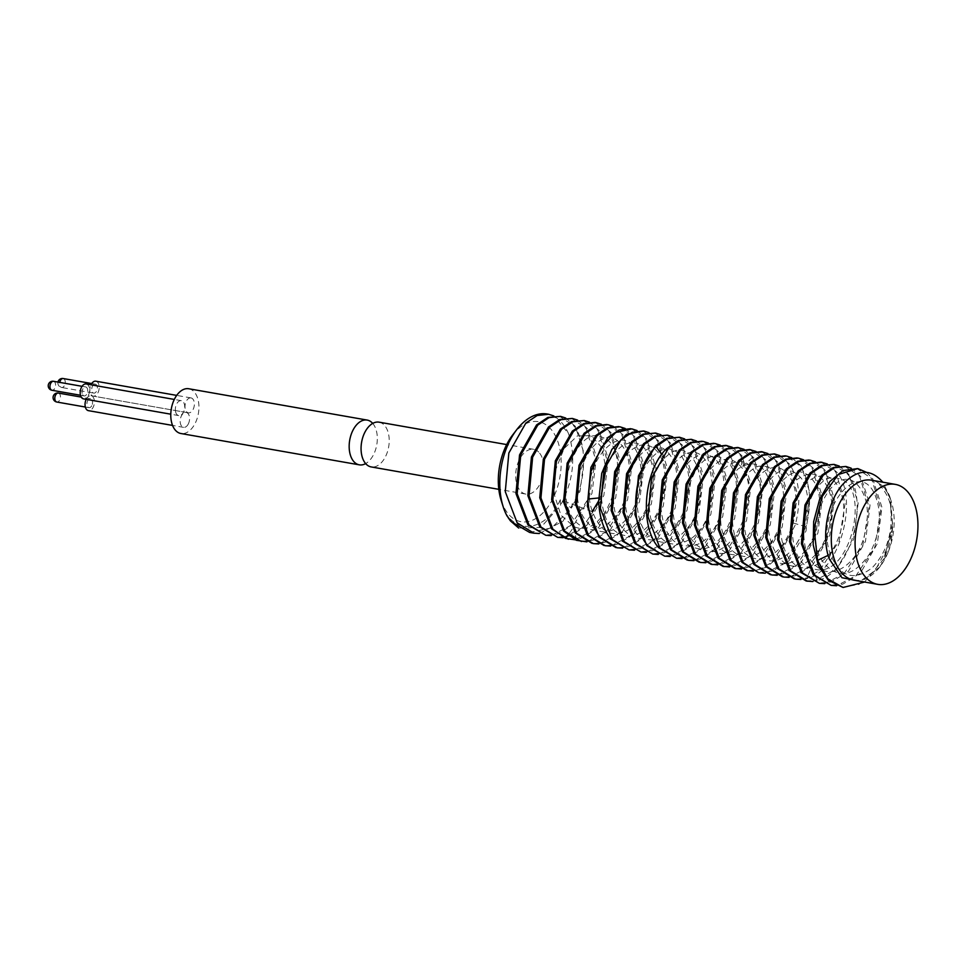 <?xml version="1.0" encoding="UTF-8"?>
<svg xmlns="http://www.w3.org/2000/svg" width="966" height="966" viewBox="0 0 966 966"><rect width="100%" height="100%" fill="white"/><g stroke="black" fill="none" stroke-linecap="round" stroke-linejoin="round"><path stroke-width="0.72" stroke-dasharray="4.83 3.62" d="M91.734 405.756A4.54 2.741 -80 0 1 88.944 407.664A4.54 2.741 -80 0 1 87.737 400.624A4.54 2.741 -80 0 1 90.514 398.716A4.54 2.741 -80 0 1 91.734 405.756M86.191 399.344A7.571 4.576 -80 0 1 86.409 398.922A7.571 4.576 -80 0 1 91.046 395.734A7.571 4.576 -80 0 1 93.062 407.459A7.571 4.576 -80 0 1 88.425 410.647M188.201 424.171A7.571 4.576 -80 0 1 183.564 427.358A7.571 4.576 -80 0 1 181.548 415.634A7.571 4.576 -80 0 1 186.184 412.434A7.571 4.576 -80 0 1 188.201 424.171M188.793 388.755A22.725 13.717 -80 0 1 194.842 423.941A22.725 13.717 -80 0 1 180.932 433.517M175.498 411.335A7.571 4.576 -80 0 1 176.73 403.788A7.571 4.576 -80 0 1 181.33 400.673A7.571 4.576 -80 0 1 184.554 404.923A7.571 4.576 -80 0 1 183.311 412.47A7.571 4.576 -80 0 1 178.71 415.597A7.571 4.576 -80 0 1 175.498 411.335M190.882 397.883A7.571 4.576 -80 0 1 190.99 397.907A7.571 4.576 -80 0 1 194.202 406.07A7.571 4.576 -80 0 1 188.479 412.844A7.571 4.576 -80 0 1 188.37 412.82A7.571 4.576 -80 0 1 185.158 404.657A7.571 4.576 -80 0 1 190.882 397.883M372.719 423.41A22.725 13.717 -80 0 1 373.226 455.264A22.725 13.717 -80 0 1 365.667 463.608M86.191 383.961A7.571 4.576 -80 0 1 89.415 388.211A7.571 4.576 -80 0 1 88.172 395.758A7.571 4.576 -80 0 1 83.571 398.886M82.17 393.343A4.54 2.741 -80 0 1 82.907 388.815A4.54 2.741 -80 0 1 85.672 386.943A4.54 2.741 -80 0 1 87.604 389.491A4.54 2.741 -80 0 1 86.855 394.031A4.54 2.741 -80 0 1 84.09 395.903A4.54 2.741 -80 0 1 82.17 393.343M95.96 381.22A7.571 4.576 -80 0 1 99.039 389.443A7.571 4.576 -80 0 1 93.34 396.132A7.571 4.576 -80 0 1 93.231 396.12A7.571 4.576 -80 0 1 90.997 384.806M95.26 384.166A4.54 2.741 -80 0 1 95.32 384.178A4.54 2.741 -80 0 1 97.252 389.081A4.54 2.741 -80 0 1 93.811 393.138A4.54 2.741 -80 0 1 93.75 393.126A4.54 2.741 -80 0 1 91.818 388.235A4.54 2.741 -80 0 1 95.26 384.166M761.51 451.653L776.35 461.676L785.72 492.394L779.634 530.612L760.121 560.135L747.587 567.428L734.86 568.479M773.404 453.742L788.232 463.765L797.614 494.483L791.528 532.701L772.015 562.224L759.481 569.517L746.754 570.568M758.648 572.657L772.776 571.111L786.517 561.934L806.055 526.712C812.213 501.547 810.232 481.261 800.126 465.853L786.481 456.037M853.956 580.168A50.751 30.646 100 0 0 879.881 566.825A50.751 30.646 100 0 0 888.116 552.202C892.705 538.75 893.635 525.238 890.906 511.678C892.499 534.174 886.269 552.878 872.189 567.766C853.992 581.592 840.058 577.1 830.374 554.291C814.29 511.739 857.675 457.075 874.484 493.771C882.332 511.944 880.714 531.952 869.629 553.796C853.69 576.799 838.295 579.709 823.43 562.514C799.425 530.708 833.199 459.901 856.987 484.292C868.301 496.584 870.402 515.023 863.278 539.571C854.995 564.977 833.03 579.165 818.407 567.694C788.401 549.34 809.484 468.462 838.065 478.424C871.658 483.531 851.493 579.165 814.761 569.216C781.18 565.871 787.604 481.853 818.359 476.504C833.924 471.493 846.892 493.167 843.185 519.551C838.995 544.739 828.55 560.473 811.838 566.776C777.413 578.706 768.477 498.758 798.592 478.532C813.251 469.21 823.793 474.499 830.229 494.399C836.145 515.977 825.99 549.171 808.904 560.413C776.447 586.555 752.755 517.534 779.49 484.147C792.591 468.353 804.243 467.725 814.447 482.263C824.433 498.48 820.363 532.797 805.233 550.511C777.388 588.584 740.825 536.408 761.715 492.708C774.756 468.136 788.039 463.439 801.599 478.617C810.607 495.135 810.136 514.842 800.186 537.736C788.328 558.734 774.889 565.448 759.868 557.889C746.138 546.684 741.453 528.487 745.837 503.298C751.053 477.132 770.53 460.625 783.607 470.188C795.779 480.452 798.979 498.07 793.195 523.029C785.141 547.179 772.86 559.145 756.354 558.94C740.463 554.834 732.421 540.139 732.24 514.842C734.486 489.327 743.047 473.171 757.936 466.361C775.927 463.921 784.585 477.639 783.897 507.488C780.274 532.677 770.119 548.857 753.468 556.03C736.708 559.362 725.925 549.4 721.107 526.156C718.704 501.571 724.403 482.469 738.217 468.836C755.967 457.63 767.27 465.443 772.124 492.262C773.15 516.339 765.929 535.321 750.485 549.207C734.232 559.688 721.542 555.317 712.437 536.118C703.465 515.156 710.264 481.104 724.923 468.003C739.244 456.58 750.244 460.082 757.899 478.508C773.174 517.208 728.968 577.209 705.989 543.677C693.129 528.426 693.745 493.892 706.158 474.608C718.547 457.075 730.32 454.624 741.49 467.23C764.106 494.169 730.646 568.419 701.352 548.024C666.443 530.877 693.588 438.818 723.317 459.236C751.174 472.06 731.19 554.146 697.947 548.616C681.887 545.392 673.483 531.203 672.734 506.039C672.626 479.474 688.818 453.996 703.972 455.034C734.522 452.619 729.572 535.43 695.085 545.21C674.896 549.183 663.485 536.275 660.853 506.498C661.674 481.032 669.45 463.813 684.145 454.817C714.598 437.344 724.959 513.731 692.042 537.953C672.445 550.56 658.595 543.749 650.48 517.51C646.665 493.638 651.362 473.944 664.572 458.439C692.151 427.37 716.76 490.74 688.106 527.291C673.978 544.643 660.382 546.949 647.317 534.186C634.046 519.72 633.901 485.33 645.964 465.407C658.027 447.234 669.824 444.058 681.356 455.892C691.209 471.022 691.644 490.378 682.624 513.96C671.612 535.889 658.353 543.943 642.861 538.11C626.837 530.769 620.401 499.193 628.938 474.958C637.802 452.378 649.152 443.503 663.002 448.333C675.777 456.93 679.822 473.799 675.113 498.951C669.317 525.166 648.488 544.196 632.501 536.734C617.697 528.474 611.526 511.594 613.99 486.091C618.808 461.036 628.661 447.21 643.561 444.601C658.075 445.918 665.308 458.838 665.236 483.374C664.258 509.311 646.797 535.84 629.337 536.106C612.915 535.164 603.617 522.365 601.432 497.683C601.709 472.289 609.148 454.696 623.734 444.867C638.659 438.769 648.367 446.618 652.859 468.401C654.984 491.887 648.56 511.304 633.599 526.651C614.183 540.223 600.103 534.198 591.373 508.551C578.236 463.197 624 415.03 638.079 455.155C644.6 474.958 641.738 495.111 629.506 515.627C612.456 536.541 597.181 537.205 583.693 517.607C562.152 481.865 599.512 415.827 621.198 444.601C633.032 457.256 632.428 490.921 618.904 511.557C605.622 530.491 592.013 534.596 578.079 523.886C549.835 500.811 575.422 422.553 602.675 437.477C635.133 448.321 609.401 542.276 574.045 526.675L560.98 515.301L554.279 494.532L555.522 470.044L564.072 448.55L577.306 435.932L591.289 435.618L601.878 447.656L605.887 468.679M737.722 447.475L752.562 457.51L761.969 488.76L755.774 526.651L736.237 556.042L723.824 563.25L711.073 564.301M749.616 449.564L764.456 459.587L773.826 490.317L767.741 528.523L748.227 558.046L735.694 565.339L722.966 566.39M866.538 472.35L872.672 478.605L881.934 507.319L877.37 543.52L860.271 573.454L836.641 585.734M864.57 582.039L883.733 558.976A59.844 36.14 100 0 0 892.548 523.21L886.86 548.917L874.955 570.737L859.003 584.406L841.893 587.28M856.649 468.365L871.489 478.387L880.859 509.106L874.785 547.324L855.26 576.847L842.726 584.14L829.999 585.191M851.167 468.172L860.778 476.516L870.04 505.23L865.476 541.431L848.377 571.365L824.747 583.645M844.755 466.276L859.595 476.298L868.977 507.017L862.892 545.235L843.366 574.758L830.832 582.051L818.105 583.102M839.273 466.083L848.885 474.427L858.146 503.141L853.582 539.342L836.484 569.276L812.865 581.556M832.861 464.187L847.701 474.209C869.931 500.569 850.442 574.335 817.212 580.481L811.838 566.776L806.513 578.598L800.971 579.467M820.967 462.098L835.807 472.12L845.19 502.839L839.104 541.057L819.591 570.58L807.045 577.873L795.513 579.129M827.379 463.994L836.991 472.338C859.221 498.685 839.732 572.464 806.513 578.598M815.485 461.905L825.109 470.249L834.358 498.963L829.794 535.164L812.696 565.098L789.077 577.378M810.269 460.214L823.913 470.031L833.296 500.75L827.21 538.968L807.697 568.491L795.151 575.784L783.619 577.04M803.591 459.816L813.215 468.16L822.464 496.874L817.912 533.075L800.814 563.009L777.183 575.289M798.375 458.125L812.02 467.942L821.402 498.661L815.316 536.879L795.803 566.402L783.257 573.695L771.725 574.951M791.697 457.727L801.321 466.071L810.571 494.785L806.018 530.986L788.92 560.92L765.289 573.2M779.803 455.638L789.427 463.982C799.534 479.39 801.502 499.663 795.344 524.828L778.246 557.515L766.207 567.308L753.395 571.111M767.922 453.549L777.533 461.893L786.783 490.607L782.231 526.808L765.132 556.742L741.502 569.022M756.028 451.46L765.64 459.804L774.901 488.518L770.337 524.719L753.238 554.653L729.608 566.933M744.134 449.371L753.746 457.715L763.007 486.429L758.443 522.63L741.345 552.564L717.714 564.844M725.828 445.386L740.668 455.421L750.051 486.14L743.965 524.345L724.44 553.88L711.906 561.174L700.374 562.429M732.24 447.282L741.852 455.626L751.113 484.34L746.549 520.541L729.451 550.475L705.832 562.755M720.346 445.193L729.958 453.537L739.219 482.251L734.655 518.452L717.557 548.386L693.938 560.666M715.13 443.503L728.775 453.332L738.157 484.051L732.071 522.256L712.546 551.791L700.012 559.085L688.48 560.34M708.452 443.104L718.076 451.448L727.326 480.162L722.761 516.363L705.663 546.309L682.044 558.59M703.236 441.414L716.881 451.243L726.263 481.962L720.177 520.167L700.664 549.702L688.118 556.996L675.391 558.034M696.558 441.015L706.182 449.359L715.432 478.073L710.879 514.274L693.769 544.22L670.15 556.501M690.147 439.119L704.987 449.154L714.393 480.404L708.163 518.404L688.649 547.71L676.26 554.895L663.497 555.945M684.665 438.926L694.288 447.27L703.538 475.984L698.986 512.185L681.887 542.119L658.257 554.412M678.253 437.03L693.093 447.065L702.475 477.784L696.389 515.989L676.876 545.524L664.33 552.818L651.615 553.856M672.771 436.837L682.394 445.181L691.644 473.895L687.092 510.108L669.993 540.042L646.363 552.323M666.371 434.942L681.199 444.976L690.581 475.695L684.496 513.9L664.982 543.435L652.448 550.729L639.721 551.767M660.877 434.748L670.501 443.092L679.75 471.806L675.198 508.019L658.1 537.953L634.469 550.234M654.477 432.853L669.305 442.887L678.687 473.606L672.602 511.811L653.088 541.346L640.555 548.64L627.828 549.678M648.995 432.659L658.607 441.003L667.868 469.718L663.304 505.93L646.206 535.864L622.575 548.145M642.583 430.776L657.423 440.798L666.818 472.012L660.539 510.169L641.062 539.366L628.649 546.551L617.117 547.807M637.089 430.57L646.713 438.914L655.974 467.629L651.41 503.829L634.312 533.775L610.693 546.056M631.873 428.88L645.529 438.709L654.912 469.428L648.826 507.633L629.301 537.168L616.767 544.462L605.223 545.718M625.207 428.481L634.819 436.825L644.081 465.54L639.516 501.752L622.418 531.686L598.799 543.967M619.979 426.791L633.636 436.62L643.018 467.339L636.932 505.544L617.407 535.079L604.873 542.373L593.341 543.629M613.313 426.392L622.925 434.736L632.187 463.451L627.622 499.663L610.524 529.597L586.905 541.878M608.097 424.714L621.742 434.531L631.124 465.25L625.038 503.455L605.513 532.99L592.979 540.284L580.252 541.334M595.008 422.42L609.848 432.442L619.23 463.161L613.144 501.366L593.631 530.902L581.085 538.195L569.554 539.451M601.42 424.303L611.043 432.647L620.293 461.362L615.728 497.575L598.63 527.508L575.011 539.789M589.526 422.214L599.149 430.558L608.399 459.273L603.847 495.486L586.736 525.419L563.118 537.7M583.114 420.319L597.954 430.353L607.336 461.072L601.25 499.277L581.737 528.813L569.191 536.106L556.464 537.156M577.632 420.125L587.256 428.469L596.505 457.196L591.953 493.397L574.855 523.331L551.224 535.611M571.22 418.23L586.06 428.264L595.442 458.983L589.357 497.188L569.843 526.724L557.297 534.017L544.57 535.067M565.738 418.036L575.362 426.38L584.611 455.107L580.059 491.308L562.961 521.242L539.33 533.522M559.326 416.141L574.166 426.175C587.582 443.346 586.664 482.71 571.353 508.116L560.244 499.796L560.582 505.194L540.779 527.484L518.657 528.04M547.227 414.016A59.844 36.14 -80 0 1 563.009 424.219A59.844 36.14 -80 0 1 568.503 433.613L553.844 415.948M890.906 511.678C891.195 501.813 886.571 491.948 877.031 482.082L884.361 487.359L890.592 499.217L892.777 527.339L883.733 558.976M879.881 566.825L888.116 552.214A50.751 30.646 100 0 0 884.904 488.844A50.751 30.646 100 0 0 877.031 482.082A50.751 30.646 100 0 0 871.513 480.199M879.615 567.163L860.259 581.278M892.548 523.21L889.493 495.775L882.731 482.167M806.212 581.013L817.212 580.481M529.634 532.435L551.683 527.871L571.353 508.116M568.503 433.613C576.086 456.882 573.442 480.742 560.582 505.194M601.371 494.399L598.678 500.871M592.218 511.582L560.244 499.796C549.352 525.77 521.109 537.313 505.689 513.127L507.017 515.941M512.596 435.062A50.751 30.646 -80 0 1 551.912 430.365A50.751 30.646 -80 0 1 552.033 500.303A50.751 30.646 -80 0 1 507.573 513.043A50.751 30.646 -80 0 1 501.137 500.303M508.213 517.728L505.689 513.127M539.668 453.199A22.725 13.717 -80 0 1 541.866 479.534A22.725 13.717 -80 0 1 525.806 494.085A22.725 13.717 -80 0 1 519.817 490.209A22.725 13.717 -80 0 1 517.619 463.873A22.725 13.717 -80 0 1 533.679 449.323A22.725 13.717 -80 0 1 539.668 453.199M379.07 422.166A22.725 13.717 -80 0 1 385.06 426.042A22.725 13.717 -80 0 1 387.269 452.378A22.725 13.717 -80 0 1 371.21 466.928M58.407 393.077A4.54 2.741 -80 0 1 59.614 400.117A4.54 2.741 -80 0 1 56.837 402.025M53.553 381.304A4.54 2.741 -80 0 1 55.485 383.852A4.54 2.741 -80 0 1 54.748 388.392A4.54 2.741 -80 0 1 51.983 390.264M63.273 378.551A4.54 2.741 -80 0 1 65.133 383.49A4.54 2.741 -80 0 1 61.703 387.499A4.54 2.741 -80 0 1 61.643 387.487A4.54 2.741 -80 0 1 59.747 382.391M806.055 526.712L793.195 523.029L795.344 524.828M752.562 457.51L741.49 467.23L741.852 455.626M829.178 558.771L830.374 554.291L828.128 555.353M666.806 448.478L664.572 458.439L661.722 454.443M598.678 500.943L601.432 497.683L598.618 497.973M576.316 540.296L574.045 526.675L567.827 535.333M88.944 407.664L85.346 407.036M90.514 398.716L81.229 397.086M183.564 427.358L172.576 425.426M186.184 412.434L91.046 395.734M181.33 400.673L174.315 399.441M178.71 415.597L170.789 414.197M85.672 386.943L82.062 386.315M84.09 395.903L80.492 395.263M190.99 397.907L176.693 395.396M188.37 412.82L93.231 396.12M95.32 384.178L91.722 383.55M57.984 382.077A4.54 4.54 0 0 0 61.643 387.487L93.75 393.126M890.592 499.217L889.505 495.775M525.806 494.085L498.818 489.339M533.679 449.323L506.679 444.577"/><path stroke-width="1.45" d="M172.576 425.426L88.425 410.647A7.571 4.576 -80 0 1 86.191 399.344M365.667 463.608A22.725 13.717 -80 0 1 359.316 464.839L180.932 433.517A22.725 13.717 -80 0 1 174.87 398.33A22.725 13.717 -80 0 1 188.793 388.755L367.177 420.077A22.725 13.717 -80 0 1 372.719 423.41M359.316 464.839A22.725 13.717 -80 0 1 353.266 429.653A22.725 13.717 -80 0 1 367.177 420.077M170.789 414.197L83.571 398.886A7.571 4.576 -80 0 1 80.359 394.635A7.571 4.576 -80 0 1 81.591 387.076A7.571 4.576 -80 0 1 86.191 383.961L174.315 399.441M90.997 384.806A7.571 4.576 -80 0 1 95.743 381.172A7.571 4.576 -80 0 1 95.851 381.196A7.571 4.576 -80 0 1 95.96 381.22M753.395 571.111L746.754 570.568L730.018 560.208L718.136 529.054L721.723 490.402L738.736 460.432L750.027 452.921L761.51 451.653L767.922 453.549M774.587 453.948L761.884 455.022L750.449 462.702L733.508 492.865L730.055 531.288L741.912 562.297L758.648 572.657L743.108 562.502L731.226 531.348L734.812 492.696L751.826 462.726L763.116 455.215L774.587 453.948L779.803 455.638M729.608 566.933L722.966 566.39L706.231 556.03L694.349 524.876L697.935 486.224L714.961 456.254L726.239 448.743L737.722 447.475L744.134 449.371M741.502 569.022L734.86 568.479L718.124 558.119L706.243 526.965L709.829 488.313L726.855 458.343L738.133 450.832L749.616 449.564L756.028 451.46M828.128 555.353L817.538 560.389L814.121 528.692L821.969 496.814L838.331 474.499L857.832 468.57L866.538 472.35M817.538 560.389L827.886 578.875L843.077 587.485L828.321 580.276L818.274 565.339L813.167 544.739L813.674 521.58L819.603 499.362L829.927 481.466L842.98 470.587L857.832 468.57M843.077 587.485L864.57 582.039M836.641 585.734L831.183 585.396L814.459 575.036L802.577 543.882L806.163 505.23L823.177 475.26L834.467 467.749L845.938 466.481L851.167 468.172M831.183 585.396L813.263 574.83L801.394 543.677L804.968 505.025L821.994 475.055L833.272 467.544L845.938 466.481M824.747 583.645L819.289 583.307L802.565 572.947L790.683 541.793L794.269 503.141L811.283 473.171L822.573 465.66L834.044 464.392L839.273 466.083M819.289 583.307L801.382 572.741L789.5 541.588L793.086 502.936L810.1 472.966L821.39 465.455L834.044 464.392M812.865 581.556L806.212 581.013L789.488 570.652L777.63 539.74L781.108 501.113L798.097 470.973L809.544 463.342L820.967 462.098L827.379 463.994M807.407 581.218L790.671 570.858L778.789 539.704L782.375 501.052L799.389 471.082L810.679 463.571L822.163 462.303M800.971 579.467L795.513 579.129L778.777 568.769L766.895 537.615L770.482 498.963L787.495 468.993L798.785 461.482L810.269 460.214L815.485 461.905M794.318 578.924L777.594 568.563L765.712 537.41L769.298 498.758L786.312 468.788L797.602 461.277L809.073 460.009M789.077 577.378L783.619 577.04L766.883 566.68L755.001 535.526L758.588 496.874L775.613 466.904L786.892 459.393L798.375 458.125L803.591 459.816M782.424 576.835L765.7 566.474L753.818 535.321L757.404 496.669L774.418 466.699L785.708 459.188L797.179 457.92M777.183 575.289L771.725 574.951L754.989 564.591L743.12 533.437L746.694 494.785L763.72 464.815L774.998 457.304L786.481 456.037L791.697 457.727M770.53 574.746L753.806 564.385L741.924 533.232L745.51 494.58L762.524 464.61L773.814 457.099L785.286 455.831M747.938 570.773L731.214 560.413L719.332 529.259L722.918 490.607L739.932 460.637L751.222 453.126L762.693 451.859M736.044 568.696L719.32 558.324L707.438 527.17L711.024 488.518L728.038 458.548L739.328 451.037L750.799 449.77M724.15 566.607L707.426 556.235L695.544 525.081L699.13 486.441L716.144 456.459L727.434 448.949L738.905 447.681M717.714 564.844L711.073 564.301L694.337 553.941L682.467 522.787L686.041 484.135L703.067 454.165L714.357 446.654L725.828 445.386L732.24 447.282M712.256 564.518L695.532 554.158L683.65 522.992L687.237 484.352L704.25 454.37L715.54 446.86L727.012 445.592M705.832 562.755L700.374 562.429L683.638 552.069L671.756 520.903L675.343 482.263L692.356 452.281L703.646 444.771L715.13 443.503L720.346 445.193M699.179 562.212L682.455 551.852L670.573 520.698L674.159 482.046L691.173 452.076L702.463 444.565L713.934 443.297M693.938 560.666L688.48 560.34L671.744 549.98L659.863 518.814L663.449 480.174L680.462 450.192L691.753 442.682L703.236 441.414L708.452 443.104M687.285 560.123L670.561 549.763L658.679 518.609L662.265 479.957L679.279 449.987L690.569 442.476L702.04 441.208M682.044 558.59L676.586 558.251L659.85 547.891L647.969 516.725L651.555 478.085L668.581 448.115L679.859 440.593L691.342 439.325L696.558 441.015M676.586 558.251L658.667 547.674C638.671 525.733 644.189 469.307 666.806 448.478L678.325 440.52L691.342 439.325M670.15 556.501L664.693 556.162L647.957 545.802C627.972 523.85 633.491 467.423 656.095 446.594L667.651 438.636L679.448 437.236L684.665 438.926M664.693 556.162L646.773 545.585L634.891 514.431L638.478 475.779L655.491 445.809L666.782 438.298L679.448 437.236M658.257 554.412L652.799 554.073L636.075 543.713L624.193 512.548L627.779 473.908L644.793 443.937L656.083 436.415L667.554 435.147L672.771 436.837M652.799 554.073L634.879 543.496L622.998 512.342L626.584 473.69L643.597 443.72L654.888 436.209L667.554 435.147M646.363 552.323L640.905 551.984L624.181 541.624L612.299 510.459L615.885 471.819L632.899 441.848L644.189 434.326L655.66 433.058L660.877 434.748M640.905 551.984L622.985 541.407L611.104 510.253L614.69 471.601L631.704 441.631L642.994 434.12L655.66 433.058M634.469 550.234L629.011 549.895L612.287 539.535L600.405 508.37L603.991 469.73L621.005 439.759L632.295 432.237L643.767 430.969L648.995 432.659M629.011 549.895L611.092 539.318C603.484 529.779 599.355 516.991 598.678 500.943L601.758 473.231L611.852 449.444L626.511 434.314L643.767 430.969M622.575 548.145L617.117 547.807L600.393 537.446C592.786 527.907 588.644 515.107 587.968 499.06L590.963 471.686L600.985 447.813L615.728 432.478L631.873 428.88L637.089 430.57M615.934 547.589L599.198 537.229L587.316 506.075L590.902 467.423L607.928 437.453L619.206 429.942L630.689 428.675M610.693 546.056L605.223 545.718L588.499 535.357L576.617 504.192L580.204 465.552L597.217 435.581L608.508 428.059L619.979 426.803L625.207 428.481M604.04 545.5L587.304 535.14L575.434 503.986L579.008 465.334L596.034 435.364L607.312 427.853L618.795 426.586M598.799 543.967L593.341 543.629L576.605 533.268L564.724 502.103L568.31 463.463L585.324 433.493L596.614 425.982L608.097 424.714L613.313 426.392M592.146 543.423L575.422 533.051L563.54 501.897L567.127 463.245L584.14 433.275L595.43 425.765L606.902 424.497M586.905 541.878L576.316 540.296L563.528 530.962L551.634 499.7L555.341 460.794L572.331 431.114L583.633 423.639L595.008 422.42M581.447 541.54L564.712 531.179L552.83 500.014L556.416 461.374L573.43 431.404L584.72 423.893L596.203 422.625L601.42 424.303M575.011 539.789L565.617 538.412L552.818 529.09L540.936 497.925L544.522 459.285L561.548 429.315L572.826 421.804L584.309 420.536L589.526 422.214M568.358 539.245L551.634 528.885L539.753 497.719L543.339 459.079L560.352 429.097L571.643 421.587L584.309 420.536M563.118 537.7L557.66 537.362L540.924 527.001L529.042 495.836L532.628 457.196L549.654 427.226L560.932 419.715L572.415 418.447L577.632 420.125M557.66 537.362L539.74 526.796L527.859 495.63L531.445 456.99L548.459 427.008L559.749 419.498L572.415 418.447M551.224 535.611L545.766 535.273L529.03 524.912L517.16 493.747L520.734 455.107L537.76 425.137L549.05 417.626L560.521 416.358L565.738 418.036M545.766 535.273L527.847 524.707L515.965 493.541L519.551 454.901L536.565 424.931L547.855 417.409L560.521 416.358M503.153 506.679A59.844 36.14 -80 0 1 516.665 429.761L512.596 435.062A50.751 30.646 -80 0 0 501.137 500.303L503.153 506.679A59.844 36.14 -80 0 0 507.017 515.941L511.473 521.821L529.634 532.435L533.872 533.184L517.148 522.823L505.266 491.658L508.853 453.006L525.866 423.036L537.156 415.525L548.64 414.269L553.844 415.948M516.665 429.761A59.844 36.14 -80 0 1 547.227 414.016L548.628 414.269M860.259 581.278L841.966 577.716L829.178 558.771C821.269 537.06 827.077 502.622 842.038 485.21C856.516 469.343 869.907 468.099 882.212 481.503L882.731 482.167M895.301 484.377L871.513 480.199A50.751 30.646 100 0 0 835.65 512.692A50.751 30.646 100 0 0 840.565 571.522A50.751 30.646 100 0 0 853.956 580.168L877.744 584.345A50.751 30.646 100 0 0 913.595 551.852A50.751 30.646 100 0 0 908.68 493.022A50.751 30.646 100 0 0 895.301 484.377A50.751 30.646 100 0 0 859.438 516.87A50.751 30.646 100 0 0 864.353 575.7A50.751 30.646 100 0 0 877.744 584.345M765.289 573.2L759.831 572.862M539.33 533.522L533.872 533.184M605.887 468.679L601.371 494.399M598.678 500.871L592.218 511.582M518.657 528.04L510.446 520.891L508.213 517.728M498.818 489.339L371.21 466.928A22.725 13.717 -80 0 1 365.208 463.064A22.725 13.717 -80 0 1 363.011 436.717A22.725 13.717 -80 0 1 379.07 422.166L506.679 444.577M56.837 402.025A4.54 2.741 -80 0 1 55.63 394.985A4.54 2.741 -80 0 1 58.407 393.077A4.54 4.54 0 0 0 53.613 395.408A4.54 4.54 0 0 0 56.837 402.025L85.346 407.036M50.051 387.704A4.54 2.741 -80 0 1 50.8 383.176A4.54 2.741 -80 0 1 53.553 381.304A4.54 4.54 0 0 0 48.3 386.593A4.54 4.54 0 0 0 51.983 390.264A4.54 2.741 -80 0 1 50.051 387.704M59.747 382.391A4.54 2.741 -80 0 1 63.152 378.527A4.54 2.741 -80 0 1 63.213 378.539A4.54 2.741 -80 0 1 63.273 378.551M661.722 454.443L656.095 446.594M598.618 497.973L587.968 499.06M567.827 535.333L565.617 538.412M81.229 397.086L58.407 393.077M82.062 386.315L53.553 381.304M80.492 395.263L51.983 390.264M176.693 395.396L95.851 381.196M91.722 383.55L63.213 378.539A4.54 4.54 0 0 0 57.984 382.077M595.008 422.408L596.203 422.625"/></g></svg>
